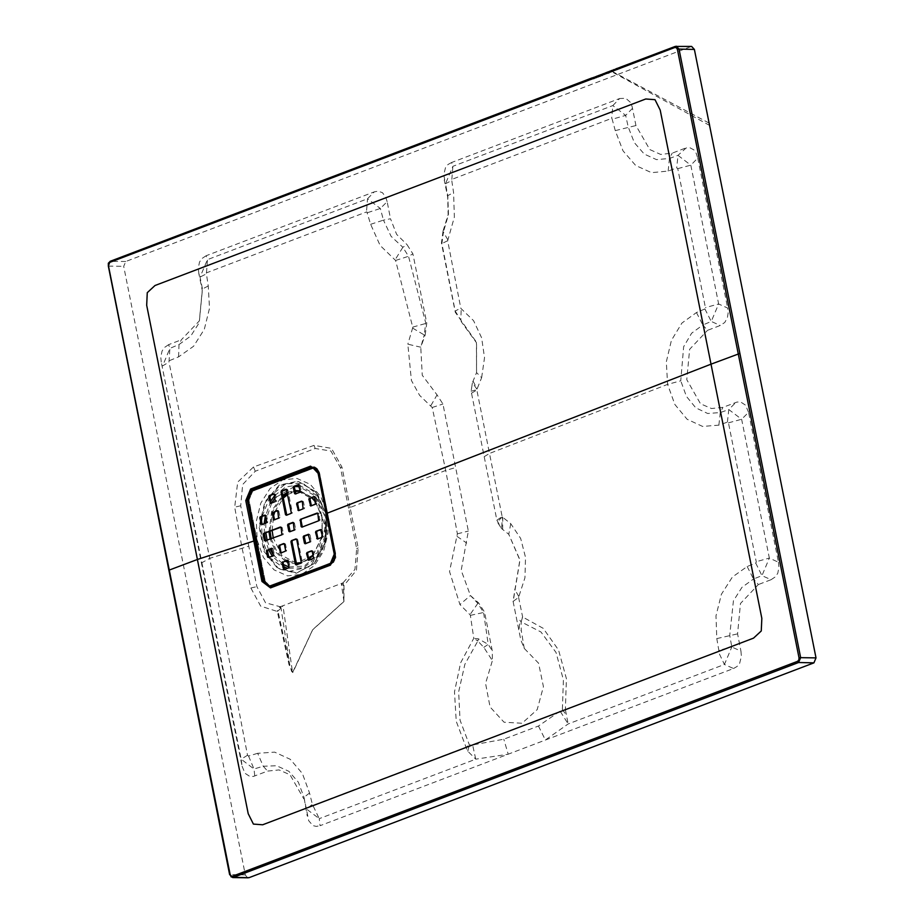 <?xml version="1.0" encoding="UTF-8"?>
<svg xmlns="http://www.w3.org/2000/svg" width="924" height="924" viewBox="0 0 924 924"><rect width="100%" height="100%" fill="white"/><g stroke="black" fill="none" stroke-linecap="round" stroke-linejoin="round"><path stroke-width="0.69" stroke-dasharray="4.62 3.46" d="M296.731 564.749L301.871 563.224L302.287 562.231L297.747 539.512L297.02 538.958M286.74 489.812L287.826 489.836L292.365 512.554L291.279 512.531M287.826 489.836L286.602 489.466M290.864 513.525L287.376 515.28M291.949 513.536L292.365 512.554M268.872 557.519L274.024 555.994L274.44 555.001L273.204 548.844L271.991 548.475M311.342 505.74L316.482 504.215L316.897 503.222L315.673 497.066L314.449 496.696M305.682 543.52L310.834 541.995L311.249 541.014L310.014 534.846L308.789 534.488M303.13 508.858L299.653 510.614M304.215 508.881L304.631 507.888L303.546 507.865M302.321 501.709L303.395 501.732L304.631 507.888M303.395 501.732L301.929 501.154M274.532 519.738L279.672 518.202L280.088 517.221L278.863 511.053L277.639 510.695M269.646 586.105L265.188 580.907L249.03 500.023L252.772 491.141L313.675 468.11M317.671 469.923L319.219 473.331L335.377 554.215L333.633 561.665M295.761 493.843L300.901 492.319L301.316 491.325L300.092 485.169L298.868 484.8M275.283 501.628L271.795 503.384M276.368 501.651L276.784 500.658L275.698 500.635M274.474 494.479L275.548 494.502L276.784 500.658M275.548 494.502L274.082 493.924M322.026 537.318L317.452 539.05M323.1 537.329L323.516 536.347L322.441 536.324M321.206 530.168L322.291 530.18L323.516 536.347M322.291 530.18L320.824 529.614M317.96 538.854L318.537 539.073M285.216 551.305L281.728 553.06M286.29 551.328L286.706 550.334L285.632 550.323M284.396 544.155L285.481 544.178L286.706 550.334M285.481 544.178L284.754 543.624M270.767 501.305L265.869 515.165L265.119 515.153M266.331 522.857L262.843 524.613M267.406 522.869L267.821 521.887L266.747 521.864M265.511 515.707L266.586 515.719L267.821 521.887M266.586 515.719L265.869 515.165M284.453 569.415L289.605 567.89L290.021 566.897L288.785 560.741L287.56 560.371M312.243 551.385L313.328 551.409L314.553 557.565L313.479 557.553M313.328 551.409L311.862 550.843M313.063 558.535L309.575 560.291M314.137 558.558L314.553 557.565M318.711 520.755L301.882 527.154M319.796 520.766L318.976 513.617L317.51 513.051M302.379 526.969L302.957 527.177M290.113 531.623L295.253 530.099L295.668 529.117L294.444 522.949L293.22 522.591M281.901 534.742L266.147 541.164M282.987 534.765L283.402 533.783L282.317 533.76M281.092 527.592L282.167 527.616L283.402 533.783M282.167 527.616L281.439 527.061M704.862 308.951L711.261 321.448L718.595 303.984L690.817 165.153L678.031 155.347L676.726 167.879L677.731 168.688L705.462 307.888L704.862 308.951L696.419 312.485L681.912 323.088L671.378 340.39L666.354 361.838L667.567 384.361L674.866 404.504L687.133 419.253L702.552 426.484L718.93 425.121L727.685 422.014L728.459 422.869L756.306 562.011L755.693 563.074L747.204 566.481L732.351 576.98L721.413 594.294L715.938 615.846L716.77 638.576L718.93 650.554L718.283 651.628L724.474 664.448L733.587 668.514L320.062 825.756L319.184 818.664L475.721 759.147L472.684 744.952L469.38 744.917L460.048 720.166L458.651 691.868L464.922 664.217L477.87 641.071L483.829 647.331L492.342 660.614L492.215 650.75L484.476 612.011L478.632 602.852L470.397 595.564L461.238 570.374L468.306 531.092L442.919 404.042L437.075 394.883L422.256 375.294L420.767 347.181L424.22 334.915L425.132 335.112L420.767 347.181L407.842 344.248L411.365 380.469L419.577 395.345L432.166 407.438L445.714 470.455L457.426 533.876L449.538 571.552L459.863 604.539L470.27 615.038L473.735 638.311L460.591 662.843L454.469 691.833L456.248 721.309L466.077 747.135L312.682 805.451L309.586 793L302.437 773.48L290.275 759.251L274.682 752.194L257.727 753.291L263.271 766.273L276.634 765.707L288.842 771.251L298.371 782.224L304.019 797.32L308.732 820.685L312.936 825.559L316.285 826.449L320.062 825.756M677.731 168.688L690.817 165.153L697.724 158.096L696.234 153.384L693.947 149.977L689.858 147.736L686.197 147.909L678.031 155.347L669.473 158.489L656.525 159.667L644.224 154.112L634.28 142.666L628.17 126.946L625.629 115.338L612.797 105.579L452.876 166.343L445.495 183.772L447.828 195.599L448.51 214.564L443.358 232.016L443.046 231L441.441 242.989L455.278 312.277L476.495 342.307L476.518 372.649L476.484 342.712L461.122 321.425M343.093 582.825L341.476 584.372L343.971 585.446L343.093 582.825L354.897 569.38L356.687 548.694L348.614 508.246L350.092 507.565L342.03 467.163L331.439 448.406L314.044 445.426L253.511 467.001L237.687 482.062L234.719 507.195L242.007 547.724L250.866 588.011L260.707 606.144L277.327 611.434L288.981 664.587L292.746 672.58L312.693 629.833L343.971 601.489L343.971 585.446L356.479 570.327L358.166 547.944L350.092 507.565L445.714 470.455L455.613 467.567M257.727 753.291L248.544 756.121L247.528 755.278L209.736 558.304L248.741 546.223L256.826 586.659L265.558 602.748L280.064 606.675L277.985 608.997L277.327 611.434L281.497 607.888L282.929 605.751L282.178 606.029L342.827 582.963M247.528 755.278L241.176 759.17L242.03 766.181L161.284 362.069L201.859 562.681L209.736 558.304L168.953 362.069L169.947 348.406L162.589 365.892L168.953 362.069M169.519 360.649L178.517 356.883L193.566 346.246L204.354 329.256L209.471 308.246L208.281 286.024L206.225 272.927L366.782 211.873L370.628 224.336L380.145 245.484L395.634 260.476L412.82 327.408L407.842 344.248M484.141 456.71L489.443 453.488L476.842 389.743L481.623 377.685L476.518 372.649L472.337 382.767L471.159 391.233L496.835 520.247L501.466 528.563L508.824 534.291L519.969 559.898L513.213 601.432L518.595 597.389L524.901 577.708L525.56 557.426L520.628 538.507L510.799 523.665L502.24 516.874L489.443 453.488L667.567 384.361L680.745 380.803L683.598 346.708L691.66 333.252L702.817 324.971L707.576 330.318L720.304 325.479L724.774 322.476L727.454 317.671L728.147 313.121L727.673 308.027L718.595 303.984L705.416 307.542M481.623 377.685L484.511 357.75L481.67 337.791L473.527 320.651L460.903 308.408L447.632 240.644L454.423 217.071L453.568 192.55L451.57 179.499L611.965 118.214L615.28 130.63L623.019 150.843L635.735 165.535L651.536 172.626L668.191 171.032L676.726 167.879M425.132 335.112L426.749 323.123L412.901 253.834L407.068 244.687L402.864 247.297L391.071 236.371L383.402 220.143L390.552 218.803L396.627 234.303L407.068 244.687M206.502 272.765L207.473 259.632L206.168 255.763L374.312 191.834L367.521 198.775L207.473 259.632L200.104 277.05L202.437 288.946L199.203 322.649L190.76 335.943L179.002 344.502L181.393 339.778L199.318 320.824L202.229 290.413L198.799 273.215L200.104 277.05L205.902 274.128M451.848 179.325L452.876 166.343L451.547 162.462L619.692 98.522L612.797 105.579L611.711 118.272M510.799 523.665L508.824 534.291L519.912 560.025L513.005 601.154L520.743 639.893L524.301 648.463L538.53 663.247L543.451 686.671L537.144 709.644L522.048 723.261L504.042 722.233L490.09 706.964L485.608 683.379L492.342 660.614M718.283 651.628L565.326 709.563L566.366 678.666L558.604 649.999L543.231 628.274L522.614 617.024L521.136 621.887L541.06 631.958L555.971 652.494L563.455 679.949L562.335 709.563L538.449 726.033L503.834 739.2L472.684 744.952M728.459 422.869L741.637 419.311L748.509 412.289L778.47 562.208L769.346 558.154L741.637 419.311L728.851 409.505L720.316 412.566L707.692 413.548L695.818 407.877L686.382 396.419L680.745 380.803M697.724 158.096L727.673 308.027M247.286 877.615L245.334 874.889L123.747 266.378L125.826 261.446L690.794 46.627M617.347 68.48L675.432 46.35L677.107 46.385M367.602 212.659L380.376 208.501L387.121 201.605L390.552 218.803M387.121 201.605L385.631 196.893L382.421 192.666L378.078 191.129L374.312 191.834M206.168 255.763L201.698 258.766L199.503 262.22L198.325 268.122L198.799 273.215M178.517 356.883L179.002 344.502L169.947 348.406L168.653 344.617L181.393 339.778M168.653 344.617L164.195 347.609L162 351.074L160.811 356.964L161.284 362.069M242.03 766.181L244.964 773.319L249.896 776.541L253.557 776.368L267.579 771.113L279.094 769.9L290.009 774.728L303.811 798.775M733.587 668.514L737.086 666.447L739.639 663.317L741.429 656.156L740.956 651.062L731.866 647.008L729.752 635.319L733.483 600.796L741.984 587.294L753.499 579.036L758.361 584.511L740.436 603.453L737.525 633.864L740.956 651.062M755.693 563.074L762 575.606L771.101 579.66L758.361 584.511M771.101 579.66L775.559 576.668L777.754 573.203L778.944 567.313L778.47 562.208M748.509 412.289L745.576 405.139L740.644 401.928L736.994 402.09L722.961 407.345L711.457 408.57L700.531 403.742L686.728 379.683L689.651 349.272L707.576 330.318M684.915 148.314L672.175 153.165L660.66 154.389L649.745 149.549L635.943 125.502L632.108 106.606L630.341 102.298L625.756 98.244L619.692 98.522M451.547 162.462L448.048 164.53L445.507 167.66L443.705 174.809L445.495 183.772L451.247 180.711M443.046 231L448.163 214.715L447.62 197.101L444.19 179.914M333.241 562.219L335.47 554.181L319.554 473.134L317.937 469.461L314.945 467.348L318.999 473.03M335.47 554.181L319.427 473.076L335.585 553.95L330.861 564.09M335.158 553.903L335.851 557.195L335.123 560.083L331.404 563.963L270.64 586.983M272.164 530.595L273.62 515.546M274.786 511.781L283.322 498.059M287.699 494.606L295.23 491.58M298.221 491.245L317.937 502.113L325.271 527.72L317.013 553.037L296.916 563.19M296.327 563.143L281.901 555.428L273.215 538.045M348.614 508.246L340.529 467.81L330.873 450.981L315.165 448.452L255.243 471.228L242.7 484.488L240.656 505.786L248.741 546.223M280.538 608.569L280.064 606.675L282.178 606.029M524.301 648.463L521.298 630.503L521.136 621.887L519.854 620.339L519.022 630.041L521.298 630.503M292.746 672.58L291.534 671.332L289.662 664.264L278.008 611.203M344.202 588.981L343.543 589.131L343.936 601.374L312.647 629.729L292.608 672.51L282.929 605.751M280.804 606.479L289.662 664.264L288.981 664.587M343.971 601.489L341.476 584.372M343.428 583.425L343.301 585.597M478.632 602.852L477.858 603.349L470.397 595.564L459.863 604.539M518.711 596.442L514.622 589.177M476.934 389.073L472.337 382.767L471.159 391.233L476.842 389.743M447.747 239.72L443.358 232.016L441.926 243.624L455.197 311.076L460.903 320.166L461.238 308.801M412.705 328.112L424.22 334.915L425.745 322.984L408.477 256.26L402.864 247.297L395.149 259.783M502.24 516.874L497.308 522.118L501.466 528.563L502.575 517.371M470.374 615.396L483.587 612.496L477.858 603.349L469.958 614.645M370.628 224.336L383.402 220.143L380.376 208.501L367.521 198.775L366.528 211.931M747.204 566.481L753.499 579.036L762 575.606L769.346 558.154L756.259 561.677M538.449 726.033L545.437 740.055L568.179 723.954L724.474 664.448L731.866 647.008L718.895 650.242M311.919 804.654L306.387 808.939L319.184 818.664L312.936 805.393M201.859 562.681L241.176 759.17L253.985 769.022L263.271 766.273L267.579 771.113M483.829 647.331L488.195 644.363L483.587 612.496L484.476 612.011M208.281 286.024L202.437 288.946L202.229 290.413M395.634 260.476L408.477 256.26L412.901 253.834M412.774 327.154L426.749 323.123M248.544 756.121L253.985 769.022L254.839 775.964M309.586 793L304.019 797.32L307.253 815.973M467.833 751.154L469.38 744.917L466.077 747.135L466.874 749.179L467.833 751.154L475.721 759.147L508.212 754.215L503.834 739.2M478.436 638.784L477.87 641.071L473.758 638.334L478.436 638.784L488.195 644.363L492.215 650.75M632.501 108.304L625.629 115.338L612.751 119.034M447.62 197.101L447.828 195.599L453.568 192.55M447.632 240.644L441.926 243.624L441.441 242.989M455.278 312.277L455.197 311.076L460.787 308.062M473.065 381.208L477.05 388.819M727.465 422.06L728.851 409.505L735.7 402.506M502.679 529.394L502.772 517.498M560.348 711.572L568.179 723.954L565.326 709.563L562.335 709.563L565.777 714.171M518.595 597.389L522.614 617.024L519.854 620.339M252.772 491.141L251.698 491.118M311.619 468.341L312.693 468.353M247.944 500L249.03 500.023M265.188 580.907L264.102 580.884M299.826 492.296L300.901 492.319M296.338 494.051L295.264 494.028M301.316 491.325L300.242 491.314M299.006 485.146L300.092 485.169M299.364 484.615L298.625 484.603M278.598 518.191L279.672 518.202M275.109 519.946L274.035 519.923M280.088 517.221L279.013 517.197M277.778 511.041L278.863 511.053M278.136 510.498L277.396 510.487M287.098 489.281L286.348 489.27M309.297 534.291L308.547 534.28M311.249 541.014L310.164 540.99M308.939 534.823L310.014 534.846M309.748 541.972L310.834 541.995M306.271 543.728L305.186 543.716M320.212 519.785L319.127 519.762M317.902 513.605L318.976 513.617M315.407 504.192L316.482 504.215M311.919 505.948L310.834 505.925M314.945 496.511L314.195 496.5M316.897 503.222L315.823 503.199M314.587 497.043L315.673 497.066M272.488 548.29L271.737 548.279M274.44 555.001L273.365 554.989M272.13 548.821L273.204 548.844M272.95 555.971L274.024 555.994M269.462 557.726L268.376 557.703M290.021 566.897L288.935 566.886M287.711 560.718L288.785 560.741M288.069 560.187L287.318 560.175M288.519 567.867L289.605 567.89M285.031 569.623L283.957 569.6M296.673 539.489L297.747 539.512M302.287 562.231L301.212 562.219M300.797 563.201L301.871 563.224M297.309 564.957L296.223 564.934M294.178 530.087L295.253 530.099M290.69 531.843L289.605 531.82M293.358 522.938L294.444 522.949M295.668 529.117L294.594 529.094M293.716 522.395L292.966 522.383M513.005 601.154L520.743 639.893M250.866 588.011L256.826 586.659M245.334 874.889L229.972 874.601M108.385 266.1L123.747 266.378M125.826 261.446L110.037 261.377M331.393 563.963L270.351 587.063M327.2 513.813L328.147 532.905L323.619 551.108L314.31 565.661L301.64 574.347L287.526 575.848L274.128 569.923L263.479 557.484L257.207 540.424L256.26 521.332L260.787 503.13L270.085 488.577L282.767 479.891L296.87 478.389L310.268 484.315L320.917 496.754L327.2 513.813M313.201 468.064L252.749 491.014L248.937 500.057L265.096 580.942L269.196 586.128M319.311 473.296L317.29 469.334M240.656 505.786L234.719 507.195M255.243 471.228L253.511 467.001M358.177 547.944L356.687 548.694M315.165 448.452L314.044 445.426M340.529 467.81L342.03 467.163M271.206 538.819L277.061 552.113L286.555 560.753M287.838 561.388L298.025 563.247M308.685 558.916L301.224 562.554L308.697 558.985M313.005 555.162L321.899 537.352M322.28 535.527L322.153 517.428L315.546 501.801M311.931 497.655L300.265 491.499L311.838 497.69M295.16 491.256L287.468 493.451M282.987 496.361L272.719 511.365L270.027 531.404M288.958 566.966L304.273 566.089L317.359 555.105L324.832 536.879L324.74 516.135L315.396 496.107L299.318 486.694M294.583 486.498L275.133 497.77M271.702 502.991L266.239 519.369M265.812 523.053L265.881 532.986M267.128 540.367L270.189 549.156M273.308 554.712L283.402 564.541M268.976 531.808L271.795 510.764L282.767 495.264M287.283 492.492L295.01 490.482M300.15 490.829L312.22 497.551M315.454 501.362L322.141 517.221L322.291 535.562M321.933 537.352L313.051 555.428M308.778 559.355L300.369 563.363M296.477 563.906L288.057 562.462M285.389 561.203L276.022 552.448L270.189 539.2M269.358 557.334L288.438 571.586L310.06 566.597L324.867 544.536L326.438 514.945L317.856 494.964L303.014 483.541L285.863 483.714L270.963 495.414M269.889 496.916L262.046 516.62M261.434 520.662L262.185 539.373L268.491 555.971M298.983 485.031L315.8 494.779L325.571 515.684L325.606 537.583L317.567 556.698L303.592 567.937L287.422 568.283M283.853 566.759L272.314 556.213M268.665 549.745L265.627 540.933M264.368 533.656L264.183 523.665M274.705 495.634L285.782 486.971L298.452 484.961M326.472 514.691L325.826 541.452L314.287 563.351L296.754 572.845L278.286 568.295L264.564 551.085L259.794 526.53L265.442 502.159L279.787 485.47L298.406 481.589L315.581 491.707L326.472 514.691M326.299 514.587L315.338 491.418L298.025 481.219L279.256 485.135L264.807 501.963L259.101 526.518L263.918 551.27L277.743 568.606L296.361 573.192L314.021 563.628L325.664 541.556L326.299 514.587M270.905 586.913L271.656 586.601M264.16 581.138L265.096 580.942M248.002 500.265L248.937 500.057M718.93 425.121L720.316 412.566L722.961 407.345M696.419 312.485L702.817 324.971L711.261 321.448L720.304 325.479M716.77 638.576L737.525 633.864M668.191 171.032L669.473 158.489L672.175 153.165M615.28 130.63L635.943 125.502M430.931 405.567L437.075 394.883M432.166 407.438L442.919 404.042M457.426 533.876L468.306 531.092M457.068 536.336L466.689 543.081M471.448 393.185L476.888 390.055M496.835 520.247L502.159 516.574M312.774 550.819L311.688 550.808M321.725 529.602L320.651 529.579M318.364 539.096L317.29 539.073M306.098 543.762L305.024 543.739M309.459 534.268L308.385 534.245M296.107 538.911L297.193 538.935M309.401 560.325L308.327 560.302M297.135 564.991L296.061 564.968M284.869 569.658L283.784 569.634M288.23 560.152L287.156 560.14M281.554 553.095L280.48 553.072M284.927 543.589L283.841 543.578M272.649 548.255L271.575 548.244M269.288 557.761L268.214 557.738M302.783 527.2L301.709 527.188M317.348 513.016L318.422 513.039M293.878 522.372L292.804 522.349M290.517 531.866L289.443 531.843M281.612 527.038L280.538 527.015M264.899 541.175L265.985 541.198M315.107 496.477L314.033 496.454M311.746 505.971L310.672 505.959M299.48 510.637L298.406 510.626M302.841 501.143L301.767 501.12M287.214 515.303L286.128 515.292M296.165 494.086L295.091 494.063M299.538 484.58L298.452 484.569M286.186 489.223L287.26 489.246M274.936 519.969L273.862 519.958M278.309 510.475L277.223 510.452M266.031 515.142L264.957 515.118M262.67 524.636L261.596 524.613M271.633 503.407L270.547 503.395M274.994 493.913L273.92 493.89M297.124 491.187L299.33 491.233M315.581 491.707L326.218 514.483L326.969 533.968L321.795 552.206L314.021 563.628L325.883 541.418L326.53 514.772L315.581 491.707M315.604 502.113L321.933 517.371L322.164 534.973M312.97 555.024L321.679 537.445M596.731 77.223L595.241 77.789M597.747 76.831L597.99 77.397M598.024 76.727L598.267 77.293M599.919 76.011L600.15 76.553M600.461 75.803L600.692 76.346M601.501 75.41L600.242 75.883M602.09 75.179L602.309 75.722M602.367 75.075L602.54 75.629M609.332 72.984L608.258 73.412M611.411 71.633L612.635 71.645M613.79 70.732L612.716 71.136M612.196 71.344L709.147 123.088M709.609 125.387L611.596 71.564M603.129 74.786L601.686 75.341M601.767 75.93L601.547 75.387M600.103 76.576L599.872 76.022M599.607 76.761L599.376 76.218M596.661 77.916L596.419 77.339M595.587 78.332L595.333 77.755M594.502 78.748L594.248 78.17M593.797 78.956L593.589 78.413M593.647 79.037L593.427 78.482"/><path stroke-width="1.39" d="M292.458 540.69L292.042 541.683L290.968 541.66L291.383 540.679L296.523 539.154M292.042 541.683L296.731 564.749M286.602 489.466L282.536 491.014L282.109 492.007L281.035 491.984L281.45 490.991L282.536 491.014M286.348 489.27L291.279 512.531L290.864 513.525L286.301 515.257L285.574 514.703L286.659 514.726L282.109 492.007M271.991 548.475L267.914 550.023L267.498 551.016L268.872 557.519M314.449 496.696L310.383 498.244L309.967 499.226L311.342 505.74M308.789 534.488L304.724 536.036L304.308 537.017L305.682 543.52M297.84 510.036L298.926 510.06L297.69 503.892L296.616 503.88L297.031 502.887L301.594 501.154L302.321 501.709L303.13 508.858L298.406 510.626L296.616 503.88M297.031 502.887L302.171 501.362M298.106 502.91L297.69 503.892M277.639 510.695L273.573 512.243L273.158 513.224L274.532 519.738M313.675 468.11L317.671 469.923M333.633 561.665L331.624 563.097L269.646 586.105M298.868 484.8L294.802 486.347L294.386 487.341L295.761 493.843M269.993 502.806L271.079 502.829L269.843 496.662L268.769 496.65L269.184 495.657L273.747 493.924L274.474 494.479L275.283 501.628L270.547 503.395L268.769 496.65M269.184 495.657L274.324 494.132M270.258 495.68L269.843 496.662M315.916 531.346L320.651 529.579L322.441 536.324L322.026 537.318L317.452 539.05L315.5 532.328L315.916 531.346L321.067 529.822M317.001 531.369L316.586 532.351L315.5 532.328M316.736 538.496L317.81 538.519L316.586 532.351M279.106 545.345L283.68 543.601L284.396 544.155L285.632 550.323L285.216 551.305L280.653 553.049L278.69 546.327L279.106 545.345L284.257 543.82M280.191 545.356L279.776 546.35L278.69 546.327M279.926 552.494L281 552.506L279.776 546.35M260.221 516.886L264.957 515.118L266.747 521.864L266.331 522.857L261.758 524.589L259.806 517.867L260.221 516.886L265.361 515.361L264.183 523.665M261.296 516.909L260.88 517.89L259.806 517.867M261.042 524.035L262.116 524.058L260.88 517.89M287.56 560.371L283.495 561.919L283.079 562.912L284.453 569.415M306.953 552.575L311.527 550.831L312.243 551.385L313.479 557.553L313.063 558.535L308.501 560.279L306.537 553.557L306.953 552.575L312.104 551.039M308.038 552.587L307.623 553.58L306.537 553.557M307.773 559.725L308.847 559.736L307.623 553.58M300.335 519.45L317.175 513.051L317.902 513.605L318.711 520.755L301.882 527.154L301.155 526.599L300.335 519.45L317.752 513.259M301.42 519.473L301.005 520.455L299.919 520.443M301.155 526.599L302.229 526.622L301.005 520.455M293.22 522.591L289.154 524.139L288.727 525.121L290.113 531.623M264.611 533.46L264.195 534.453L263.109 534.43L263.536 533.448L280.942 527.258M264.195 534.453L265.569 540.956M290.968 541.66L295.507 564.391L296.581 564.402M291.383 540.679L295.946 538.935L296.673 539.489L301.212 562.219L300.797 563.201L296.223 564.934L295.507 564.391M285.574 514.703L281.035 491.984M286.013 489.258L281.45 490.991M271.737 548.279L267.914 550.023M271.402 548.267L273.365 554.989L272.95 555.971L268.734 557.172M267.498 551.016L266.424 550.993L267.66 557.16M266.424 550.993L266.84 550.011M309.967 499.226L308.882 499.214L310.672 505.959L315.407 504.192L314.587 497.043L313.86 496.488L310.383 498.244M308.882 499.214L309.297 498.221M304.308 537.017L303.234 536.994L304.458 543.162L305.544 543.185M303.234 536.994L303.649 536.012L304.724 536.036M308.547 534.28L303.649 536.012M308.212 534.28L310.164 540.99L309.748 541.972L305.186 543.716L304.458 543.162M273.158 513.224L272.072 513.213L273.862 519.958L278.598 518.191L277.778 511.041L277.061 510.487L273.573 512.243M272.072 513.213L272.488 512.219M270.189 586.151L269.115 586.128L264.102 580.884L247.944 500L251.698 491.118L313.132 468.064L318.133 473.319L334.303 554.192L335.031 554.204M269.115 586.128L271.702 585.885M331.624 563.097L270.628 585.862M330.549 563.074L334.303 554.192M294.386 487.341L293.301 487.318L294.537 493.474L295.611 493.497M293.301 487.318L293.716 486.324L294.802 486.347M298.625 484.603L293.716 486.324M298.29 484.592L300.242 491.314L299.826 492.296L295.264 494.028L294.537 493.474M283.079 562.912L282.005 562.889L283.784 569.634L288.519 567.867L288.935 566.886L287.156 560.14L283.495 561.919M282.005 562.889L282.421 561.896M288.727 525.121L287.653 525.098L288.889 531.265L289.963 531.288M287.653 525.098L288.069 524.116L289.154 524.139M292.966 522.383L288.069 524.116M292.631 522.383L293.358 522.938L294.178 530.087L289.605 531.82L288.889 531.265M263.536 533.448L280.365 527.05L281.092 527.592L281.901 534.742L265.419 540.609M263.109 534.43L264.345 540.598M327.038 513.236L318.999 473.03L314.426 467.197L311.527 467.325L251.559 490.101L247.239 500.3L255.232 540.736L263.398 581.173L270.79 586.925M335.112 553.672L327.004 513.247L711.03 364.206L660.244 110.025L655.047 99.642L645.749 98.96L154.966 285.574L147.239 292.723L146.639 305.313L197.401 559.366M109.898 262.324L108.651 263.629L108.443 265.765L230.03 874.254L231 875.94L232.559 876.183L797.516 661.365L798.752 660.071L798.971 657.923L677.373 49.434L676.403 47.748L674.855 47.505L109.898 262.324L110.256 261.203L594.259 77.258M594.328 77.235L596.881 76.265M597.25 76.126L598.429 75.676M598.463 75.664L599.179 75.387M599.226 75.375L600.196 75.907M599.572 75.237L600.958 75.618L599.849 75.052L598.371 76.6M600.254 74.983L602.494 74.128M602.61 74.082L601.894 75.26M603.88 73.608L604.977 73.181M606.121 72.753L606.814 72.488M606.918 72.453L610.256 71.183M610.279 71.171L612.15 70.455M612.185 70.443L613.421 69.97M613.455 69.958L616.169 68.93M677.107 46.385L691.637 46.477L694.421 49.399L816.008 657.9L813.929 662.831L248.96 877.65L247.286 877.615M694.421 49.399L679.059 49.111L739.847 353.372L711.03 364.206L761.826 618.399L761.226 630.953L753.487 638.138L262.705 824.751L253.407 824.046L248.221 813.686L197.424 559.505L253.869 540.99L245.807 500.577L250.693 489.015L310.626 466.204L319.161 472.707L335.32 553.58L330.411 565.188L270.455 587.941L261.966 581.45L253.869 540.99L255.232 540.736M270.64 586.983L264.091 581.138L247.921 500.265L252.148 490.251L312.069 467.463L314.714 467.29M314.449 467.209L316.782 468.722L319.161 472.707M335.32 553.58L330.861 564.09L270.848 586.902L270.455 587.941M273.215 538.045L272.164 530.595M273.62 515.546L274.786 511.781M283.322 498.059L287.699 494.606M295.23 491.58L298.221 491.245M296.916 563.19L296.327 563.143M252.668 490.748L250.693 489.015M248.002 500.265L245.807 500.577M611.076 71.772L611.365 70.594M609.101 72.511L609.401 71.356M607.334 73.181L607.9 71.991L607.068 72.303L608.073 72.915L608.442 71.783L609.17 72.488L608.442 71.783M605.59 73.851L605.878 72.753L603.753 73.643M604.03 74.451L604.816 73.215L606.433 73.527M597.274 77.015L597.458 76.011L599.018 76.357L599.584 75.156M594.987 77.882L595.148 76.911L596.569 77.281L596.765 76.276L598.024 76.727M318.884 473.331L318.133 473.319M273.308 519.369L274.382 519.392M310.118 505.37L311.192 505.393M283.229 569.045L284.315 569.068M229.972 874.601L168.873 570.258L229.649 874.508L232.756 877.523L248.117 877.8M169.127 570.062L108.385 266.1L110.037 261.377M739.847 353.372L800.646 657.622L816.008 657.9M813.929 662.831L798.555 662.554L233.599 877.373L248.96 877.65M312.635 468.087L310.626 466.204M264.16 581.138L261.966 581.45M269.196 586.128L271.725 586.001L333.241 562.219M317.29 469.334L313.201 468.064M270.027 531.404L271.206 538.819M286.555 560.753L287.838 561.388M296.338 563.201L301.224 562.554L296.338 563.201M308.697 558.985L313.005 555.162M321.899 537.352L322.28 535.527M315.546 501.801L311.931 497.655M297.124 491.187L295.16 491.256M287.468 493.451L282.987 496.361M299.318 486.694L294.583 486.498M275.133 497.77L271.702 502.991M266.239 519.369L265.812 523.053M265.881 532.986L267.128 540.367M270.189 549.156L273.308 554.712M283.402 564.541L288.958 566.966M270.189 539.2L268.976 531.808M282.767 495.264L287.283 492.492M295.01 490.482L300.15 490.829M312.22 497.551L315.454 501.362M322.291 535.562L321.933 537.352M313.051 555.428L308.778 559.355M300.369 563.363L296.477 563.906M288.057 562.462L285.389 561.203M270.963 495.414L269.889 496.916M262.046 516.62L261.434 520.662M268.491 555.971L269.358 557.334M287.422 568.283L283.853 566.759M272.314 556.213L268.665 549.745M265.627 540.933L264.368 533.656M270.767 501.305L274.705 495.634M271.656 586.601L271.725 586.001M318.999 473.03L335.123 554.931L334.384 560.221L330.861 564.09M330.411 565.188L330.792 564.114L270.362 587.052M798.971 657.923L800.646 657.622L798.555 662.554L797.516 661.365M674.855 47.505L676.264 46.2L679.059 49.111L677.373 49.434M232.559 876.183L233.599 877.373L231.081 876.934L230.03 874.254M108.443 265.765L168.873 570.258L197.424 559.505M591.984 77.974L110.268 261.203L108.316 263.213L108.385 266.1M314.206 468.087L313.132 468.064M311.838 497.69L315.604 502.113M308.685 558.916L312.97 555.024M321.679 537.445L322.164 534.973M616.227 69.612L616.943 68.538L675.236 46.385L691.637 46.477M591.614 78.17L591.66 79.221M592.896 77.685L593.508 77.628L592.781 78.725M593.716 77.373L594.305 77.304M593.889 78.297L594.144 77.235L593.612 78.401L592.769 77.778M596.812 76.207L596.419 77.339L595.807 76.831L596.731 77.223M596.534 76.311L596.165 77.431M596.303 77.385L596.488 76.38L597.747 76.831L598.117 75.71L599.226 76.276M598.382 76.6L597.216 76.045L596.858 77.177M598.602 75.525L598.244 76.646M599.872 76.022L599.179 75.433L599.919 76.011M598.879 75.421L598.509 76.542M599.226 75.283L598.856 76.415M599.722 75.225L600.461 75.803M601.547 75.387L600.392 74.844L600.023 75.964M600.843 74.775L601.501 75.41M600.854 75.653L601.039 74.648L602.09 75.179M601.085 74.578L600.716 75.699M601.605 74.486L602.367 75.075L602.794 74.012M601.362 74.474L600.993 75.595M602.413 74.174L603.176 74.775L603.453 73.677M606.779 73.4L607.068 72.303L605.809 72.788L606.56 73.481M607.611 73.077L608.188 71.876L608.904 72.592M610.256 72.072L608.87 71.622L609.69 72.291L610.013 71.113M611.596 71.564L609.967 71.183L610.776 71.887M612.496 70.178L611.411 71.633M613.201 69.981L613.79 70.732L614.16 69.6L613.201 69.981M614.229 69.589L613.201 70.952L612.485 70.351L613.074 71.009M615.696 68.93L616.678 69.635M616.239 68.722L615.684 70.016M617.625 69.277L616.724 68.538L617.359 69.381M617.197 68.48L620.327 68.249M620.016 68.364L616.92 68.584L618.941 68.78M616.227 69.739L616.747 68.538L618.907 68.792M613.813 69.67L614.853 70.328L616.296 68.792L617.036 69.496M613.986 70.663L613.305 70.039L613.894 70.698M613.478 70.848L612.647 70.189M613.351 70.905L612.762 70.247L613.444 70.871M611.827 71.483L611.769 70.467L612.947 71.056M611.549 71.587L611.769 70.467L610.649 71.933L610.025 71.287L610.729 71.899M612.162 71.356L611.596 70.605M611.861 71.471L611.041 70.802L612.196 71.344M709.147 123.088L709.609 125.387M611.18 71.725L610.568 71.079L611.272 71.691M609.239 72.465L608.627 71.737M608.824 72.626L608.119 72.014L608.731 72.661M608.604 72.707L607.865 72.026M606.029 73.689L606.225 72.661M606.929 73.343L606.202 72.742L606.825 73.377M606.652 73.446L605.936 72.846M605.266 73.966L605.624 72.904M606.283 73.585L605.659 72.95L606.387 73.55M605.89 73.735L604.816 73.215M604.388 74.313L603.753 73.677L604.446 74.29L604.723 73.204L604.146 73.412L605.613 73.839M605.347 73.943L604.146 73.412L603.753 74.544M604.966 74.093L604.146 73.412M602.922 74.867L603.164 73.781L604.111 74.417M603.026 74.821L602.39 74.197L603.129 74.786M601.836 75.283L601.097 74.59M599.688 76.091L600.196 74.925M599.376 76.218L598.475 75.595M598.787 76.438L598.001 75.78M594.721 77.986L595.31 76.808M596.038 77.489L595.241 76.831M595.333 77.755L593.993 77.27M594.248 78.17L593.508 77.628M592.238 78.933L592.838 77.755M591.834 78.99L592.296 77.893L593.427 78.482M590.99 79.129L592.734 77.905"/></g></svg>
